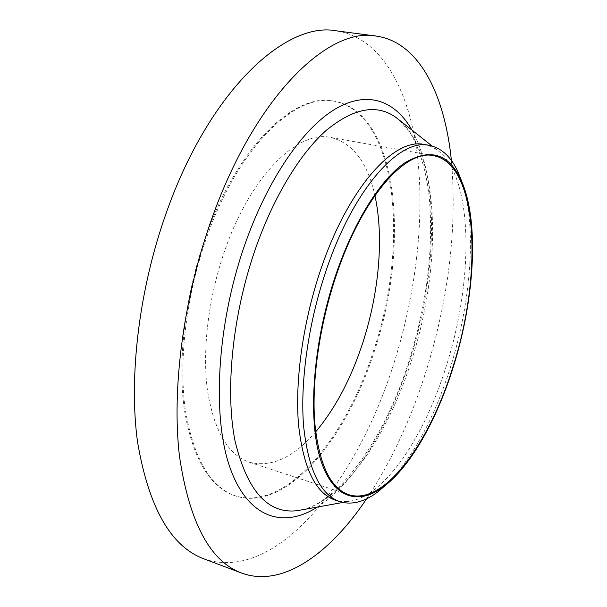 <?xml version="1.0" encoding="UTF-8"?>
<svg xmlns="http://www.w3.org/2000/svg" width="607" height="607" viewBox="0 0 607 607"><rect width="100%" height="100%" fill="white"/><g stroke="black" fill="none" stroke-linecap="round" stroke-linejoin="round"><path stroke-width="0.46" stroke-dasharray="3.04 2.28" d="M462.2 182.563C476.965 227.352 471.062 301.451 450.622 366.696C434.4 418.276 413.048 457.519 386.553 484.439M424.301 144.504L430.833 146.424L436.881 149.8C473.839 176.296 473.923 279.539 446.418 365.596C424.847 435.712 384.982 496.769 348.775 501.397L341.855 501.519L335.185 500.138M451.403 160.514C457.208 228.057 448.755 298.325 426.038 371.332C410.977 419.3 391.181 461.783 366.636 498.795M336.384 30.843C381.211 37.763 408.541 88.933 417.032 152.615C425.173 217.078 416.076 293.037 394.042 362.827C358.365 478.028 277.407 583.866 204.066 558.91M374.701 350.11C347.234 437.958 286.883 512.854 235.486 495.927C210.151 487.011 193.398 458.05 185.211 409.042C178.595 360.71 186.137 296.208 206.046 239.204C237.686 147.144 295.533 92.552 334.396 101.202C399.095 113.19 409.945 245.418 374.701 350.11M373.866 349.89C346.4 437.708 286.003 512.558 234.552 495.608C209.187 486.677 192.396 457.716 184.194 408.723C177.548 360.406 185.074 295.935 204.984 238.961C236.624 146.947 294.501 92.385 333.418 101.043C398.192 113.039 409.11 245.236 373.866 349.89M315.663 431.858C293.515 457.655 271.382 467.769 249.257 462.2C228.103 454.939 214.188 431.129 207.511 390.771C202.085 351.074 208.216 298.416 224.378 251.7C250.175 175.893 298.052 129.769 330.64 137.44C352.766 142.956 367.516 162.319 374.891 195.507M302.157 509.789C345.117 499.569 388.51 433.929 411.781 359.655C441.471 267.824 441.023 157.312 399.725 120.414M411.918 130.065C440.196 180.848 436.448 277.376 409.937 360.262C389.573 424.703 355.186 482.861 317.461 507.035M302.24 509.774C340.762 501.025 386.606 434.407 409.437 359.716C426.812 303.583 433.474 250.054 429.422 199.111C426.721 172.062 419.24 147.501 410.279 133.153L399.785 120.467M348.775 501.397L342.75 502.482M235.486 495.927L234.552 495.608M433.755 155.718L330.64 137.44M348.813 494.705L249.257 462.2M334.396 101.202L333.418 101.043M436.881 149.8L432.078 146.006"/><path stroke-width="0.91" d="M453.459 366.431C437.169 419.02 411.03 466.206 383.715 486.662C357.955 506.033 331.938 498.423 319.881 457.405C307.848 416.584 313.197 342.932 334.882 277.574C353.046 222.799 380.225 179.733 404.52 163.025C429.688 147.911 448.429 153.321 460.736 179.262C479.613 219.658 474.894 298.181 453.459 366.431M386.553 484.439L377.721 491.951C364.428 501.989 351.81 505.236 339.874 501.686C320.413 494.948 308.326 469.772 303.614 426.167C300.07 383.161 307.984 325.208 325.155 273.446C352.599 189.513 399.345 138.024 429.164 145.346C441.365 147.85 450.955 156.659 457.951 171.781L462.2 182.563M339.874 501.686L335.185 500.138C315.579 493.347 303.363 468.179 298.53 424.627C294.865 381.674 302.711 323.842 319.874 272.202C347.31 188.474 394.254 137.152 424.301 144.504L429.164 145.346M366.636 498.795C330.094 553.189 282.771 588.168 241.677 573.076C210.045 561.392 189.301 522.407 179.452 456.123C171.713 390.407 182.897 301.307 210.31 222.944C253.529 97.689 328.129 26.412 376.234 36.086C419.589 42.156 444.825 95.322 451.403 160.514M241.677 573.076L204.066 558.91C170.908 546.619 148.745 507.687 137.561 442.124C128.585 377.197 138.897 289.729 166.227 213.019C209.256 90.443 285.859 20.949 336.384 30.843L376.234 36.086M374.891 195.507C384.14 237.026 379.026 292.817 362.827 342.644C351.127 378.533 335.405 408.268 315.663 431.858M335.39 277.953C361.377 198.079 405.582 148.692 433.755 155.718C478.627 164.277 482.542 275.259 453.163 366.211C430.151 442.04 384.436 506.101 348.813 494.705C330.443 488.369 319.1 464.476 314.79 423.018C311.573 382.16 319.145 327.15 335.39 277.953M399.725 120.414L395.825 117.333C376.697 103.698 353.502 108.054 326.24 130.384C299.911 153.639 273.067 197.594 254.72 250.934C232.147 316.74 225.068 391.439 235.084 441.198C247.224 491.04 267.953 514.197 297.263 510.669L302.157 509.789M317.461 507.035C283.894 528.56 248.407 518.909 230.212 468.263C212.04 417.912 216.502 326.536 244.249 246.29C267.368 179.323 303.212 127.902 335.55 108.85C368.017 89.935 395.498 100.997 411.918 130.065M399.785 120.467L432.078 146.006M383.715 486.662L377.721 491.951M342.75 502.482L302.24 509.774M460.736 179.262L457.951 171.781"/></g></svg>
